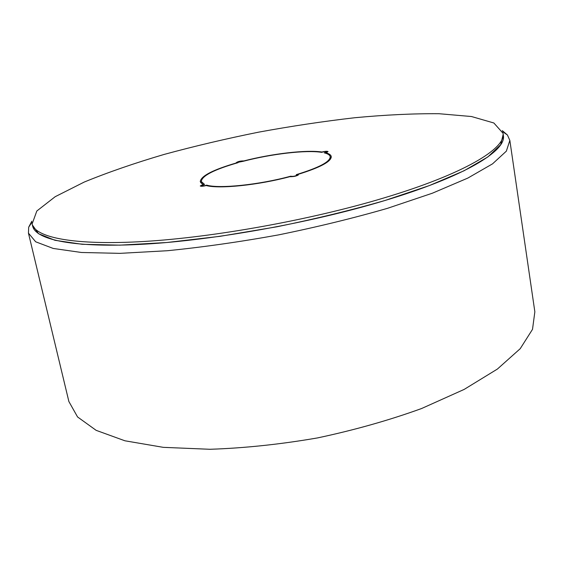 <?xml version="1.0" encoding="UTF-8"?>
<svg xmlns="http://www.w3.org/2000/svg" width="563" height="563" viewBox="0 0 563 563"><rect width="100%" height="100%" fill="white"/><g stroke="black" fill="none" stroke-linecap="round" stroke-linejoin="round"><path stroke-width="0.84" d="M509.846 140.419L534.85 311.811L532.514 329.341L520.219 348.687L497.403 369.054L464.179 389.406L421.617 408.513C389.188 420.258 354.486 430.062 317.511 437.923C280.261 444.355 244.398 448.141 209.929 449.281L163.312 447.346L124.916 440.787L96.16 430.35L77.56 416.951L68.883 401.539L28.446 233.124L35.68 241.794L53.225 248.452L81.445 252.484L119.954 253.357L167.366 250.725C202.708 247.192 239.725 241.928 278.418 234.919C316.948 227.058 353.275 218.198 387.4 208.352L432.405 193.193L467.832 178.077L492.541 163.854L506.348 151.158L509.846 140.419L507.432 135.014L502.28 130.616M503.132 134.487L500.683 144.712L487.861 156.943L464.046 170.772L429.365 185.572L384.958 200.491C351.164 210.224 315.132 218.986 276.855 226.798L220.126 236.312L166.711 242.519L119.94 245.151L82.247 244.293L54.998 240.302L38.551 233.708L32.478 225.123M31.831 221.21L28.685 227.206L28.446 233.124M200.745 182.799L201.301 181.504M330.587 158.963L330.185 156.697C329.848 155.022 327.884 153.748 324.295 152.876L327.026 151.792C326.097 151.377 324.309 151.56 321.656 152.355C306.244 149.793 271.443 153.896 243.167 161.307L237.227 162.475L238.043 162.679C214.088 169.569 201.835 175.846 201.301 181.518L204.531 184.425L201.336 185.727C202.18 186.163 203.961 185.966 206.684 185.136C219.141 188.908 259.149 184.833 290.684 176.205C293.154 176.606 295.371 176.177 297.334 174.924L296.293 174.636C319.003 167.697 330.298 161.722 330.185 156.697L331.185 157.675M32.112 223.997L32.696 226.284C35.919 239.88 74.379 248.213 144.607 244.152C214.651 240.105 311.079 222.744 383.572 200.914C464.869 176.613 506.524 150.736 503.364 135.648L503.062 133.304L493.857 122.987L471.484 116.527L439.041 113.719C413.481 113.515 385.388 114.852 354.753 117.73C323.324 121.355 291.289 126.168 258.628 132.157C226.087 138.723 194.552 146.155 164.023 154.459C134.515 163.164 107.934 172.355 84.274 182.039L55.195 196.691L36.827 210.998L32.112 223.997C35.293 237.452 73.739 245.637 143.994 241.478C214.067 237.333 310.565 219.943 383.129 198.176C464.496 173.946 506.2 148.238 503.062 133.304M236.594 162.883L236.242 162.672C237.931 161.468 240.478 160.884 243.892 160.919C272.049 153.657 306.195 149.638 321.952 152.01C325.252 151.222 327.286 151.088 328.046 151.602L325.717 152.749C329.074 153.636 330.917 154.895 331.248 156.521C331.403 161.511 320.298 167.478 297.933 174.417L298.446 174.72C296.652 176.128 293.816 176.775 289.938 176.655C258.431 185.121 219.141 189.126 206.206 185.544C202.926 186.346 200.949 186.48 200.266 185.945L203.144 184.53L200.259 181.743C200.738 176.085 212.849 169.801 236.594 162.883L236.629 163.08M325.808 153.298L325.717 152.749M298.08 175.192L297.933 174.417M201.779 183.763L201.301 181.518M290.684 176.205L290.789 176.768M206.684 185.136L206.797 185.677M31.845 222.385L28.685 227.206M502.703 131.707L507.432 135.014M297.334 174.924L297.44 175.522M201.336 185.727L201.448 186.276M237.227 162.475L237.312 162.89M327.026 151.792L327.11 152.299"/></g></svg>

